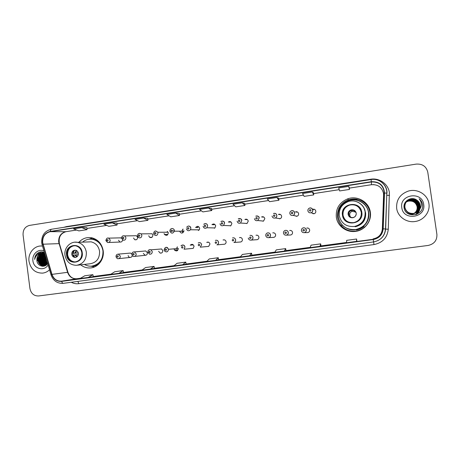 <?xml version="1.0" encoding="UTF-8"?>
<svg xmlns="http://www.w3.org/2000/svg" width="460" height="460" viewBox="0 0 460 460"><rect width="100%" height="100%" fill="white"/><g stroke="black" fill="none" stroke-linecap="round" stroke-linejoin="round"><path stroke-width="0.69" d="M336.312 217.149C337.387 226.107 346.708 232.921 355.873 231.334C364.895 230.144 371.806 221.087 370.34 212.25C369.161 202.009 357.293 195.132 347.576 198.898C339.451 202.434 335.697 208.518 336.312 217.149M338.784 208.978C337.577 211.772 337.174 214.67 337.582 217.666C339.376 225.935 344.58 230.558 353.194 231.535M370.438 213.055L370.421 212.945C369.34 206.954 365.964 202.722 360.306 200.267M80.713 264.839C83.697 267.231 87.032 268.255 90.729 267.921C98.394 267.289 104.443 258.991 103.184 250.734C101.942 243.949 98.239 239.66 92.075 237.86C86.946 236.865 82.558 238.332 78.901 242.265M128.156 255.541C128.398 256.697 129.07 257.33 130.18 257.445C131.324 257.364 132.014 256.726 132.244 255.53M143.29 253.408L145.205 255.311C146.688 255.231 147.424 254.397 147.418 252.827L145.757 250.959L144.607 251.056M158.608 251.252L160.195 253.109C161.874 253.247 162.736 252.431 162.782 250.665L161.604 248.963L159.482 249.136M174.104 249.067L174.472 250.044C176.536 251.585 177.824 251.062 178.33 248.475L168.509 249.308C167.98 252.028 166.635 252.58 164.473 250.959L164.082 249.935C165.111 246.778 166.577 246.537 168.498 249.222L167.434 247.612C165.836 246.824 164.72 247.589 164.082 249.918M184.08 249.211L184.972 246.986C184.512 244.973 183.183 244.588 180.975 245.818C182.781 244.421 184.115 244.812 184.983 246.986L184.08 249.211L193.2 248.377L194.062 246.261C193.234 244.185 191.958 243.817 190.239 245.151L192.677 244.973M207.368 246.531L208.644 246.416L209.984 244.018C209.444 242.293 208.357 241.742 206.718 242.368L208.662 242.247M223.612 244.306L224.566 244.225C225.659 243.783 226.17 242.96 226.096 241.747C225.636 240.143 224.624 239.551 223.048 239.959L224.526 239.878M239.947 242.035L240.764 241.971C241.931 241.552 242.477 240.712 242.403 239.453C241.983 237.906 241 237.291 239.459 237.601L240.724 237.55M256.444 239.729L257.197 239.677C258.411 239.275 258.986 238.424 258.911 237.13C258.508 235.612 257.542 234.985 256.013 235.244L257.192 235.209M273.102 237.394L273.849 237.354C275.103 236.952 275.695 236.095 275.626 234.772C275.229 233.277 274.269 232.639 272.745 232.863L273.913 232.852M289.932 235.02L290.72 234.991C292.002 234.6 292.612 233.732 292.543 232.392C292.152 230.903 291.197 230.259 289.673 230.46L290.823 230.483M306.923 232.611L307.809 232.605C309.12 232.214 309.741 231.34 309.672 229.983C309.287 228.493 308.327 227.849 306.797 228.033L307.717 228.085M164.088 233.502L164.439 234.445C166.486 235.997 167.768 235.48 168.285 232.881L168.095 232.231L157.803 232.248L157.998 232.933C157.464 235.658 156.118 236.204 153.979 234.571L153.6 233.577M179.653 231.207L179.653 231.207C181.056 233.691 182.47 233.691 183.896 231.225L183.896 230.581M188.491 226.044C189.796 226.073 190.589 226.751 190.883 228.068L190.492 229.758L199.324 229.862L199.697 228.258C198.674 226.015 197.317 225.774 195.632 227.527L198.001 227.591M203.084 226.262C203.78 228.258 205.033 228.752 206.845 227.746L207.609 225.59C207.126 223.583 205.827 223.146 203.717 224.267C205.545 223.06 206.856 223.497 207.638 225.59L206.845 227.746L214.929 227.947L215.688 225.9C214.941 223.911 213.693 223.491 211.945 224.641L214.113 224.739M148.706 235.767L149.638 237.308C151.57 238.021 152.645 237.302 152.858 235.158L152.122 233.766L141.093 233.858L141.864 235.319C141.64 237.573 140.518 238.326 138.494 237.578L137.5 235.957M118.484 240.218L120.008 242.035C121.509 242.202 122.36 241.488 122.555 239.89M133.509 238.004L134.814 239.752C136.574 240.08 137.505 239.298 137.603 237.4L136.459 235.733L134.584 235.761M219.995 223.767C220.581 225.618 221.766 226.182 223.531 225.452L224.566 223.083C224.428 221.352 223.215 220.823 220.927 221.496C222.732 220.622 223.957 221.145 224.606 223.083L223.531 225.452L230.845 225.768L231.874 223.52C231.253 221.68 230.08 221.174 228.361 222.007L230.316 222.145M237.118 221.231C237.653 223.008 238.786 223.606 240.522 223.031L241.742 220.541C241.81 219.017 240.655 218.442 238.263 218.81C240.039 218.126 241.212 218.701 241.793 220.541L240.522 223.031L247.043 223.468L248.256 221.105C247.704 219.357 246.583 218.81 244.892 219.46L246.635 219.633M254.466 218.667C254.966 220.392 256.076 221.013 257.79 220.535L259.141 217.965C259.336 216.579 258.209 215.976 255.771 216.154C257.519 215.585 258.664 216.189 259.198 217.965L257.79 220.535L263.494 221.099L264.839 218.661C264.327 216.97 263.235 216.395 261.567 216.936L263.091 217.143M263.126 221.231L262.792 221.03M272.038 216.068C272.515 217.758 273.608 218.396 275.31 217.982C276.385 217.459 276.874 216.579 276.77 215.355C276.149 214.435 276.845 213.095 273.464 213.486C275.201 212.997 276.322 213.624 276.834 215.361C276.926 216.585 276.414 217.459 275.31 217.982L280.174 218.684C281.227 218.184 281.71 217.35 281.623 216.189C281.135 214.538 280.071 213.946 278.415 214.406L279.714 214.647M279.668 218.816L279.226 218.546M289.834 213.423C289.754 212.204 290.266 211.33 291.364 210.801C293.095 210.369 294.204 211.013 294.699 212.721C294.785 213.986 294.25 214.877 293.083 215.389L297.085 216.223C298.189 215.734 298.701 214.889 298.62 213.687C298.149 212.066 297.091 211.456 295.447 211.864L296.522 212.14M296.372 216.355L295.774 215.947M312.788 209.978L312.719 210.036C312.806 211.37 312.265 212.273 311.109 212.75C309.407 213.083 308.332 212.422 307.872 210.772C307.792 209.501 308.327 208.616 309.488 208.092C311.213 207.702 312.317 208.357 312.8 210.042C312.886 211.341 312.323 212.244 311.109 212.75L314.22 213.722C315.37 213.244 315.905 212.388 315.824 211.151C315.37 209.547 314.318 208.932 312.679 209.3L313.513 209.616M363.785 226.59C361.617 228.378 359.139 229.505 356.356 229.971M367.971 209.656L367.597 208.892M131.819 253.92L130.381 253.075L129.639 253.138M121.578 238.061L119.784 237.877M182.229 230.569L183.08 229.12M167.032 232.231L167.566 231.506M305.975 229.908L306.176 229.31M176.72 248.526L177.399 246.922M29.026 261.349C30.722 269.209 35.242 273.136 42.59 273.125C45.224 272.814 47.535 271.705 49.525 269.784C47.535 271.705 45.224 272.814 42.59 273.125C35.242 273.136 30.722 269.209 29.026 261.349C27.755 253.132 34.546 245.14 42.119 246.048C34.546 245.14 27.755 253.132 29.026 261.349M396.669 208.374C397.687 216.706 406.565 223.014 415.259 221.478C423.792 220.323 430.313 211.91 428.933 203.728C427.834 194.551 417.272 188.197 408.181 191.136C399.964 194.235 396.129 199.985 396.669 208.374C397.687 216.706 406.565 223.014 415.259 221.478C423.792 220.323 430.313 211.91 428.933 203.728C427.834 194.551 417.272 188.197 408.181 191.136C399.964 194.235 396.129 199.985 396.669 208.374M42.688 242.569C42.458 236.704 44.948 233.076 50.151 231.679L371.404 181.976C379.201 181.752 383.473 185.42 384.221 192.981L382.904 228.844C382.243 234.594 379.011 238.073 373.209 239.28L61.64 281.14C56.959 281.388 53.739 279.128 51.974 274.373L42.688 242.569M42.469 242.604L51.761 274.442C53.573 279.318 56.873 281.635 61.669 281.382L373.244 239.551C379.195 238.314 382.507 234.749 383.186 228.85L384.502 192.987C383.738 185.236 379.362 181.476 371.364 181.706L50.117 231.437C44.787 232.869 42.234 236.589 42.469 242.604M349.18 187.289L348.714 186.392L338.692 187.939L339.641 190.94L349.479 189.434L349.18 187.277M313.473 192.786L312.311 192.01L302.548 193.516L304.152 196.38L313.743 194.908L313.473 192.78M278.68 198.145L276.845 197.489L267.329 198.956L269.554 201.681L278.904 200.249L278.662 198.139M86.888 227.689L81.754 227.608L73.543 228.873L78.907 230.897L86.998 229.661L86.888 227.683M116.961 223.06L112.309 222.887L103.902 224.187L108.813 226.314L117.087 225.049L116.961 223.048M147.752 218.316L143.612 218.057L134.998 219.386L139.426 221.622L147.901 220.328L147.752 218.304M179.291 213.457L175.691 213.106L166.865 214.469L170.781 216.821L179.463 215.487L179.291 213.446M42.51 246.088L42.119 246.048L42.51 246.088M427.777 172.184C426.293 166.405 422.435 163.714 416.214 164.105L29.549 225.394C25.03 226.63 22.873 229.81 23.075 234.945L29.946 288.546C31.056 293.572 33.948 296.044 38.623 295.958L428.11 245.456C434.211 244.064 437.144 240.373 436.902 234.381L427.777 172.184M242.27 202.825L232.996 204.257L235.813 206.85L244.933 205.453L244.714 203.372L242.27 202.825L244.933 205.453M208.564 208.029L199.519 209.427L202.9 211.899L211.795 210.53L211.6 208.472L208.564 208.029L211.795 210.53M284.337 251.091L286.017 250.723L285.671 248.601L276.276 249.872L274.775 252.373L284.337 251.091L285.671 248.601M319.993 246.295L321.005 246.019L320.672 243.869L311.035 245.168L310.178 247.618L319.993 246.295L320.672 243.869M356.575 239.01L356.897 241.195L356.58 241.379L356.575 239.01L346.69 240.35L346.506 242.736L356.58 241.379M182.672 264.753L186.156 264.155L185.771 262.114L177.054 263.292L173.805 265.949L182.672 264.753L185.771 262.114M150.437 269.089L154.462 268.416L154.071 266.397L145.561 267.553L141.784 270.25L150.437 269.089L154.071 266.397M118.985 273.315L123.521 272.573L123.125 270.583L114.81 271.71L110.538 274.453L118.985 273.315L123.125 270.583M88.28 277.443L93.311 276.638L92.897 274.672L84.778 275.77L80.028 278.553L88.28 277.443L92.897 274.672M249.59 255.76L251.902 255.311L251.545 253.218L242.38 254.455L240.269 257.013L249.59 255.76L251.545 253.218M215.711 260.314L218.655 259.785L218.253 257.721L209.317 258.928L206.62 261.539L215.711 260.314L218.253 257.721M175.691 213.106L179.463 215.487M143.612 218.057L147.901 220.328M112.309 222.887L117.087 225.049M81.754 227.608L86.998 229.661M276.845 197.489L278.904 200.249M312.311 192.01L313.743 194.908M348.714 186.392L349.479 189.434M47.432 262.712L46.218 258.612M47.23 264.023C45.868 262.913 45.086 261.447 44.89 259.624L45.482 256.134M47.38 263.839L45.229 259.595L45.62 256.594M46.604 264.621C44.827 263.586 43.803 261.958 43.522 259.745C43.372 257.887 43.884 256.22 45.074 254.748M46.759 264.488C45.086 263.425 44.12 261.832 43.867 259.716L45.16 255.041M45.954 265.075C43.786 264.201 42.521 262.464 42.147 259.86C42.009 257.33 42.895 255.317 44.798 253.828M46.121 264.971C44.051 264.057 42.843 262.338 42.492 259.831C42.349 257.468 43.136 255.53 44.856 254.023M45.293 265.408C42.734 264.753 41.222 262.942 40.756 259.975C40.652 256.945 41.848 254.742 44.344 253.38M45.459 265.334C42.998 264.621 41.55 262.821 41.107 259.946C40.992 257.002 42.13 254.834 44.522 253.437M45.402 265.598L44.792 265.633M44.62 265.633C41.676 265.259 39.922 263.413 39.359 260.095C39.278 256.709 40.704 254.409 43.637 253.201M44.787 265.587C41.94 265.138 40.25 263.298 39.709 260.067C39.623 256.766 40.992 254.489 43.815 253.236M47.34 263.896L43.688 265.771C40.497 265.627 38.588 263.775 37.944 260.21C37.898 256.473 39.56 254.104 42.935 253.115M46.057 265.178L44.039 265.736C40.854 265.592 38.939 263.741 38.301 260.182C38.243 256.53 39.847 254.179 43.114 253.126M43.809 253.144L44.332 253.023M43.987 253.178L44.505 253.034M43.079 253.086L44.568 253.04M43.286 253.092L44.551 252.994M44.384 252.431C41.521 251.309 38.956 251.827 36.679 253.983C35.362 255.518 34.696 257.335 34.667 259.452C35.604 255.564 37.979 253.466 41.785 253.161C38.364 254.052 36.731 256.433 36.88 260.302C36.938 255.915 39.025 253.512 43.136 253.086L44.654 253.345M41.785 253.161L44.706 253.506M38.536 252.592L37.95 254.317M37.467 256.772L37.496 260.711M42.222 251.861L41.48 253.155L43.2 252.022M41.417 253.287L41.216 253.736M41.112 253.995L40.647 255.386M40.451 256.243L40.325 260.302M43.93 250.895C38.295 248.446 31.849 254.271 32.913 260.791C33.591 268.795 44.166 271.751 48.099 264.96M36.88 260.302C37.087 266.311 44.873 268.416 47.65 263.448M34.667 259.452C34.891 256.323 36.225 254.018 38.657 252.534M37.858 254.38L41.463 251.838M42.826 266.288L41.555 265.408M41.078 264.943C38.473 261.728 38.249 258.267 40.405 254.552M40.877 253.937L41.526 253.259M41.642 253.155L43.297 252.051M42.446 264.787C39.876 261.596 39.652 258.163 41.779 254.483M42.257 253.862L42.912 253.172M42.998 253.092L44.068 252.298M43.809 264.632C41.268 261.47 41.043 258.06 43.142 254.409M43.619 253.782L44.068 253.293M45.16 264.477C42.648 261.337 42.429 257.962 44.499 254.34M46.5 264.322C44.292 261.654 43.872 258.652 45.241 255.317M47.455 263.735C46.092 261.872 45.569 259.796 45.891 257.508M37.461 254.685L41.302 251.844M42.613 266.288L41.17 265.23M40.56 264.575C38.398 261.619 38.18 258.445 39.911 255.064M40.491 254.207L41.296 253.322M41.935 264.414C39.801 261.487 39.589 258.347 41.291 254.995M41.871 254.133L42.682 253.242M42.786 253.144L43.976 252.264M43.292 264.253C41.199 261.355 40.986 258.244 42.654 254.926M43.24 254.058L43.941 253.264M44.154 253.058L44.534 252.994M44.643 264.092C42.579 261.222 42.366 258.146 44.011 254.863M45.983 263.936C44.028 261.222 43.757 258.279 45.178 255.11M47.311 263.775C45.85 261.803 45.344 259.595 45.787 257.157M66.947 254.915C67.873 259.359 70.432 261.728 74.623 262.01C79.545 261.257 81.949 258.181 81.834 252.764C81.092 248.866 78.93 246.525 75.342 245.749C69.77 245.818 66.976 248.871 66.947 254.915M74.347 245.674C69.713 246.669 67.482 249.734 67.643 254.863C68.569 259.302 71.122 261.659 75.302 261.941L75.492 261.93M100.504 243.725C98.595 241.442 96.255 239.988 93.484 239.367L90.453 239.125M84.433 264.419C86.693 265.776 89.108 266.351 91.684 266.144C99.458 264.54 103.218 259.446 102.959 250.861C101.827 244.743 98.469 240.913 92.88 239.384C89.05 238.659 85.617 239.579 82.581 242.138M77.47 265.202L90.085 263.781C96.588 262.597 99.751 258.422 99.561 251.275C98.601 246.152 95.772 243.006 91.068 241.839L86.963 241.983M92.356 266.064C96.312 265.592 99.412 263.586 101.66 260.044M71.754 254.271C72.139 256.174 73.226 257.22 75.009 257.416C77.274 257.157 78.39 255.794 78.355 253.316C78.004 251.516 76.998 250.476 75.331 250.188C72.939 250.309 71.743 251.666 71.754 254.271M75.313 250.183C73.479 250.78 72.611 252.114 72.709 254.196C73.071 256.03 74.106 257.071 75.814 257.324M94.484 266.938L90.873 266.19M88.964 239.217L92.431 237.952M78.292 252.971L72.691 253.374L73.088 253.305L74.192 250.677M73.088 253.305L78.269 252.873M73.33 255.122L75.543 254.949M74.635 257.002L73.318 255.081L72.95 255.139M78.303 254.644L73.318 255.081M414.23 213.319C416.438 211.634 417.398 209.461 417.116 206.781C415.903 202.388 412.953 200.52 408.256 201.175L406.295 201.992M406.473 201.762L408.704 200.79C413.448 200.152 416.415 202.055 417.605 206.511C417.858 209.323 416.806 211.577 414.454 213.262M406.565 201.664L408.917 200.606C413.69 199.962 416.679 201.877 417.87 206.356C418.123 209.248 417.03 211.542 414.586 213.227M405.99 202.101L408.859 200.652C412.718 200.537 414.903 201.02 415.403 202.101C415.69 201.871 418.272 205.93 417.801 206.396C418.404 208.483 417.323 210.761 414.552 213.233M406.651 201.56L409.13 200.416C413.937 199.772 416.938 201.698 418.14 206.206C418.312 210.335 416.329 212.986 412.206 214.159M406.059 202.032L409.078 200.468C413.822 199.789 416.823 201.716 418.071 206.241C418.341 209.173 417.214 211.496 414.684 213.198M418.416 206.051C418.583 210.203 416.593 212.871 412.442 214.049L412.378 214.078C416.363 213.141 418.353 210.479 418.347 206.091C418.686 203.619 414.098 198.869 409.296 200.278L409.354 200.226C414.184 199.577 417.209 201.514 418.416 206.051M406.841 201.359L409.572 200.037C414.437 199.381 417.473 201.33 418.692 205.896C418.864 210.07 416.858 212.756 412.683 213.94C410.383 214.32 408.359 213.86 406.617 212.56M406.588 201.56L409.515 200.083C416.507 198.887 418.703 204.683 418.623 205.93C419.353 207.512 417.617 213.043 412.62 213.969L412.683 213.94M418.968 205.735C419.14 209.938 417.128 212.641 412.925 213.831L412.861 213.86C417.726 211.577 419.738 208.88 418.899 205.775C419.002 204.711 416.961 198.703 409.739 199.893L409.797 199.841C414.69 199.186 417.749 201.146 418.968 205.735M419.255 205.574C419.428 209.806 417.398 212.52 413.172 213.722L413.109 213.75C417.053 212.859 419.077 210.145 419.181 205.614C418.951 201.744 415.874 199.772 409.969 199.697L410.027 199.646C414.949 198.984 418.025 200.957 419.255 205.574M419.543 205.413C419.716 209.668 417.674 212.399 413.419 213.612L413.356 213.641C418.266 211.445 420.302 208.713 419.468 205.453C419.589 204.7 417.824 198.323 410.193 199.502L410.257 199.45C415.207 198.777 418.307 200.767 419.543 205.413M419.043 209.95L420.095 205.102C419.727 202.917 418.583 201.221 416.674 200.002C411.32 196.058 403.092 201.135 404.053 207.385C404.921 218.58 423.746 216.269 422.636 205.223L422.573 204.677C422.194 202.291 421.055 200.313 419.158 198.743C420.653 200.531 421.371 202.584 421.308 204.89C421.21 206.839 420.457 208.524 419.043 209.95L418.87 210.214C417.674 211.876 416.03 212.934 413.925 213.382C409.084 213.808 406.071 211.79 404.898 207.339C404.656 203.291 406.519 200.594 410.487 199.249C415.472 198.576 418.588 200.577 419.83 205.246C420.009 209.53 417.956 212.278 413.672 213.498C408.859 213.917 405.869 211.916 404.697 207.489C404.397 204.993 405.208 202.854 407.123 201.077M407.186 201.02L410.429 199.301C415.409 198.634 418.519 200.635 419.761 205.292C419.94 209.559 417.893 212.302 413.609 213.526L413.672 213.498M416.674 200.002C418.824 201.635 419.951 203.343 420.055 205.125C420.917 208.391 418.853 211.151 413.862 213.411C408.848 213.727 405.841 211.715 404.846 207.374M406.743 201.457L409.354 200.226M406.496 201.658L409.296 200.278M406.933 201.261L409.797 199.841M406.686 201.468L409.739 199.893M407.037 201.158L410.027 199.646M407.008 201.187L409.969 199.697M407.14 201.06L410.257 199.45M407.111 201.089L410.193 199.502M401.793 207.638C403.167 221.139 426.178 217.959 423.712 204.481C422.211 190.871 399.274 194.315 401.793 207.638M415.754 214.613L417.979 211.261M416.271 214.446L418.761 210.507M417.076 214.072L417.41 213.63M417.467 213.549L418.813 210.703M419.158 198.743C421.498 200.796 422.654 203.268 422.625 206.16M415.719 199.824C417.921 201.273 419.284 203.228 419.802 205.695M419.899 206.293L419.963 207.586M419.79 209.116C419.324 211.203 418.289 212.922 416.685 214.285M416.047 199.991C417.979 201.353 419.221 203.136 419.767 205.338M419.894 206.005L419.997 207.397M419.83 209.058C419.37 211.163 418.335 212.899 416.72 214.274M342.964 215.038C344.402 220.616 348.059 223.134 353.935 222.594C359.099 221.07 361.554 217.666 361.296 212.388C359.628 206.413 355.678 203.97 349.45 205.062C344.816 206.862 342.654 210.185 342.964 215.038M360.318 209.427C357.759 205.488 354.154 204.056 349.508 205.131C344.885 206.925 342.729 210.243 343.039 215.079C343.62 218.362 345.454 220.702 348.542 222.099M348.139 199.082L347.812 199.203M368.541 211.583L367.988 209.886M365.177 211.91L365.033 211.479M351.635 229.649L355.862 229.54C364.688 227.234 368.909 221.605 368.523 212.664L368.351 211.715M368.512 212.618C367.471 203.596 357.063 197.484 348.45 200.715C341.147 203.814 337.761 209.231 338.301 216.97C340.532 225.917 346.374 230.103 355.822 229.534C364.665 227.223 368.897 221.582 368.512 212.618M348.197 201.612C355.488 198.967 364.193 204.234 365.108 211.916C365.476 219.546 361.957 224.394 354.551 226.458C346.328 227.067 341.234 223.474 339.261 215.683C338.813 208.92 341.791 204.234 348.197 201.612C355.586 198.967 364.377 204.234 365.269 211.922C365.619 219.546 362.043 224.388 354.551 226.458L355.465 226.734C362.584 224.773 365.976 220.179 365.642 212.945L364.228 208.777M356.287 229.81C359.047 229.344 361.502 228.223 363.653 226.452M356.609 229.856L362.497 227.556M348.099 214.348C348.76 216.873 350.416 217.982 353.067 217.678C355.292 216.965 356.345 215.464 356.224 213.175C355.511 210.577 353.797 209.484 351.078 209.898C348.956 210.663 347.961 212.146 348.099 214.348M355.379 211.249C354.229 210.013 352.82 209.593 351.152 209.973C349.042 210.737 348.053 212.215 348.185 214.412L349.91 217.143M353.107 231.225L356.356 231.041C364.929 229.896 371.484 221.289 370.093 212.894M370.076 212.75C370.714 218.523 368.839 223.376 364.452 227.303C362.06 229.293 359.317 230.535 356.235 231.035C350.094 231.771 345.006 229.879 340.969 225.354L342.073 225.049C348.806 231.075 355.948 231.483 363.492 226.274C367.58 222.617 369.328 218.097 368.742 212.715C367.436 206.068 363.452 201.877 356.787 200.146C349.192 199.082 343.493 201.814 339.693 208.34L338.623 208.863C340.578 204.591 343.798 201.612 348.283 199.939C351.227 198.921 354.223 198.72 357.276 199.329C364.395 201.175 368.661 205.649 370.076 212.75M357.161 199.525C354.2 198.979 351.302 199.191 348.461 200.175M351.589 210.64L352.199 210.427M351.641 210.691L352.245 210.479M350.871 217.356L349.933 216.119L349.663 214.239C349.939 212.761 350.808 211.79 352.262 211.324L355.574 212.066M348.157 213.532L349.663 214.239L348.191 214.452M356.178 212.922L356.034 212.411M349.301 216.211L349.933 216.119L348.502 215.493M356.207 214.406L356.086 214.452C355.775 216.05 354.827 217.074 353.234 217.522C351.319 217.827 349.91 217.143 349.002 215.475M349.669 216.614L349.594 216.211M384.221 192.981L383.582 195.115L383.485 193.315C381.944 187.208 377.936 184.333 371.467 184.702L349.295 188.111M50.151 231.679L65.832 231.69C60.852 233.019 58.472 236.474 58.69 242.052L67.574 272.308C69.264 276.834 72.346 278.978 76.826 278.743L80.569 278.237L76.872 278.731M63.808 227.332L66.493 226.59L370.651 179.227L370.702 179.584M370.651 179.227C379.345 177.681 388.32 184.046 389.373 192.613L388.28 229.218C387.303 237.693 382.542 242.811 373.997 244.57L78.775 283.67C76.153 283.998 73.646 283.527 71.254 282.267M51.008 274.781L42.147 244.881L42.826 244.283M373.244 239.551L373.589 241.931L63.29 283.331C62.612 283.337 62.071 282.687 61.669 281.382M373.589 241.931L373.589 241.931C380.742 240.442 384.715 236.112 385.503 228.936L385.664 228.948C384.842 236.112 380.817 240.436 373.589 241.931L63.29 283.331C57.35 283.642 53.268 280.836 51.048 274.913L51.761 274.442M383.186 228.85L385.503 228.936L386.82 193.165L385.664 228.948M384.502 192.987L386.82 193.165C387.28 185.012 379.143 178.037 371.024 179.532C379.27 178.031 387.504 185.041 386.975 193.223M371.364 181.706L371.024 179.532L51.14 229.304L50.117 231.437M51.25 229.298L51.14 229.304C44.58 231.046 41.434 235.531 41.699 242.765M77.889 281.382L78.775 283.67M373.612 241.931L373.997 244.57M385.497 229.126L388.28 229.218M66.493 226.59L66.528 226.912M386.745 195.276L389.522 195.419M373.209 239.28L373.175 238.878C378.66 237.739 381.714 234.45 382.341 229.011L383.582 195.115M382.904 228.844L382.341 229.011M371.404 181.976L371.467 184.719L349.295 188.129M339.233 189.658L313.576 193.602M303.468 195.155L278.754 198.956M268.605 200.514L244.8 204.177L268.617 200.531M234.611 205.741L211.68 209.271L234.623 205.752M201.457 210.841L179.36 214.239L201.468 210.852M169.107 215.815L147.809 219.086M137.534 220.668L117.012 223.824M106.714 225.406L86.928 228.447L106.737 225.417M76.619 230.034L66.165 231.639M43.033 244.208L59.397 243.622L67.942 272.274L51.974 274.373M61.64 281.14L76.849 278.737C72.588 278.973 69.621 276.822 67.942 272.274L67.689 272.659M93.288 276.523L111.021 274.143L93.288 276.523M142.215 269.945L123.504 272.464L142.209 269.945M154.445 268.301L174.173 265.644L154.445 268.301M186.133 264.04L206.925 261.24L186.133 264.04M218.603 259.67L240.505 256.726L218.603 259.67M251.884 255.196L274.942 252.091L251.884 255.196M285.999 250.608L310.276 247.342L285.999 250.608M320.988 245.899L346.529 242.466L320.988 245.899M373.175 238.878L373.572 238.82M59.185 244.162L59.397 243.622C58.397 237.291 60.599 233.312 65.998 231.679L76.642 230.04M371.461 184.702L374.084 184.615M82.248 252.707C81.161 241.638 64.71 244.105 66.539 254.972C67.557 265.972 84.048 263.678 82.248 252.707M74.888 242.184L77.481 242.316C82.386 243.541 85.341 246.842 86.342 252.212C86.537 259.71 83.243 264.075 76.458 265.316C70.219 265.109 66.401 261.763 64.998 255.277M97.221 240.287C94.587 238.947 91.856 238.585 89.027 239.211M90.936 266.19C93.828 266.392 96.479 265.638 98.9 263.925M74.646 253.144L76.377 250.481M75.273 253.086L76.762 250.7M76.826 256.875L74.876 254.92M77.176 256.605L75.503 254.857M361.807 212.319C360.485 200.042 340.233 203.084 342.459 215.113C343.683 227.297 363.998 224.468 361.807 212.319M348.473 213.509C350.445 209.484 352.952 209.122 355.982 212.422M348.72 213.515C349.013 211.98 349.916 210.967 351.428 210.479C353.395 210.093 354.855 210.766 355.804 212.486M351.963 217.781C350.462 217.58 349.393 216.815 348.755 215.475M107.893 238.027L108.715 238.136L110.176 239.999C110.124 241.833 109.244 242.679 107.542 242.535L105.886 240.626M106.743 240.436C107.341 241.345 107.812 241.27 108.152 240.229C107.554 239.327 107.082 239.395 106.743 240.436M136.459 235.733L124.723 235.917L125.919 237.67C125.816 239.66 124.844 240.482 123.004 240.137L121.601 238.309M122.486 238.107C123.09 239.022 123.567 238.947 123.912 237.9C123.309 236.986 122.831 237.061 122.486 238.107M138.425 235.75C139.035 236.664 139.518 236.595 139.869 235.537C139.254 234.623 138.776 234.698 138.425 235.75M139.535 233.323L141.093 233.858C138.909 232.915 137.712 233.599 137.494 235.917M167.474 231.426L166.848 232.231M154.56 233.364C155.181 234.284 155.67 234.215 156.026 233.151C155.405 232.231 154.916 232.3 154.56 233.364M167.014 234.416L167.498 234.939M155.652 230.926L157.803 232.248C155.445 230.328 154.042 230.759 153.594 233.536M167.106 235.198L166.554 234.422M182.994 229.057L182.056 230.569M182.051 231.219L182.977 232.748M171.971 228.499C173.259 228.528 174.047 229.201 174.34 230.512L174.34 231.19C172.845 233.783 171.367 233.778 169.895 231.173M170.896 230.949C171.528 231.874 172.023 231.8 172.385 230.73C171.752 229.804 171.258 229.879 170.896 230.949M197.38 227.573L198.202 226.429M186.622 227.303C188.307 225.417 189.721 225.67 190.865 228.068L190.492 229.758C188.686 231.311 187.312 230.972 186.386 228.735M187.444 228.505C188.083 229.436 188.583 229.362 188.945 228.281C188.307 227.349 187.806 227.424 187.444 228.505M197.955 229.845L198.634 230.517M214.619 224.261L213.969 224.733M213.394 224.71L214.038 224.02M204.194 226.027C204.844 226.964 205.35 226.889 205.718 225.802C205.074 224.865 204.568 224.94 204.194 226.027M214.032 227.924L214.475 228.252M230.73 221.835L230.19 222.134M229.517 222.088L230.058 221.599M221.162 223.52C221.818 224.457 222.329 224.382 222.709 223.29C222.053 222.347 221.536 222.427 221.162 223.52M230.161 225.739L230.494 225.952M247.049 219.391L246.52 219.621M245.778 219.546L246.267 219.155M238.349 220.978C239.01 221.921 239.533 221.846 239.913 220.742C239.252 219.799 238.728 219.874 238.349 220.978M246.37 223.428L246.698 223.617M263.591 216.924L262.993 217.126M262.211 217.022L262.66 216.689M255.76 218.402C256.427 219.351 256.956 219.276 257.341 218.166C256.668 217.218 256.139 217.292 255.76 218.402M262.695 221.024L263.074 221.243M280.37 214.446L279.628 214.636M278.835 214.486L279.237 214.21M273.389 215.792C274.068 216.752 274.603 216.671 274.994 215.556C274.315 214.601 273.78 214.676 273.389 215.792M279.139 218.534L279.628 218.822M297.246 211.956L296.447 212.123M295.665 211.922L295.987 211.721M291.364 210.801C292.75 210.226 293.836 210.864 294.624 212.715C294.722 213.992 294.21 214.883 293.083 215.389C291.387 215.757 290.306 215.107 289.84 213.44M291.255 213.152C291.945 214.113 292.485 214.032 292.882 212.911C292.192 211.951 291.651 212.031 291.255 213.152M295.705 215.935L296.338 216.361M309.356 210.473C310.051 211.445 310.603 211.364 311 210.231C310.304 209.265 309.758 209.346 309.356 210.473M312.374 213.147L313.179 213.825M118.375 254.121L120.313 256.105C120.336 257.675 119.617 258.537 118.162 258.704C117.421 258.928 116.696 258.267 116.001 256.714C116.012 255.041 116.8 254.179 118.375 254.121L130.381 253.075M118.3 256.364C117.697 255.455 117.219 255.518 116.874 256.565C117.478 257.473 117.955 257.41 118.3 256.364M133.774 251.873L134.441 251.907L136.183 253.868C136.189 255.518 135.412 256.392 133.866 256.479C133.124 256.623 132.445 255.955 131.83 254.478C131.882 252.672 132.75 251.821 134.441 251.907L145.757 250.959M134.182 254.121C133.572 253.207 133.089 253.276 132.744 254.328C133.354 255.242 133.837 255.173 134.182 254.121M149.816 249.596L151.012 249.814L152.248 251.603C152.197 253.46 151.294 254.317 149.54 254.167L147.861 252.224M150.265 251.856C149.649 250.936 149.161 251.005 148.804 252.063C149.425 252.983 149.914 252.914 150.265 251.856M176.933 249.82L177.612 250.47M177.209 250.752L176.479 249.861M166.549 249.561C165.922 248.63 165.427 248.705 165.071 249.768C165.698 250.694 166.192 250.625 166.549 249.561M177.307 246.859L176.548 248.624M183.04 247.233C182.401 246.301 181.901 246.37 181.539 247.445C182.177 248.377 182.672 248.308 183.04 247.233M192.924 244.576L192.516 244.984L192.924 244.582M191.964 245.025L192.424 244.381M198.237 242.903C199.956 242.242 201.1 242.822 201.658 244.634L200.255 247.158L201.635 244.639C201.095 242.834 199.962 242.253 198.237 242.903M199.732 244.881C199.088 243.944 198.588 244.013 198.22 245.094C198.858 246.031 199.364 245.962 199.732 244.881M215.355 240.373C217.005 239.942 218.069 240.568 218.552 242.253C218.632 243.524 218.097 244.392 216.942 244.858C218.063 244.421 218.586 243.553 218.517 242.259C218 240.551 216.947 239.924 215.355 240.373M216.643 242.495C215.993 241.552 215.481 241.626 215.107 242.713C215.757 243.656 216.269 243.581 216.643 242.495M232.564 237.895C234.18 237.567 235.209 238.217 235.658 239.844C235.733 241.166 235.158 242.052 233.933 242.495C235.112 242.086 235.675 241.201 235.612 239.844C235.169 238.217 234.151 237.567 232.564 237.895M233.766 240.08C233.111 239.131 232.587 239.206 232.214 240.298C232.869 241.247 233.387 241.172 233.766 240.08M257.197 239.677L251.183 240.085C252.413 239.683 252.994 238.786 252.931 237.4C252.482 235.796 251.488 235.135 249.941 235.416C251.539 235.14 252.557 235.802 252.983 237.4C253.058 238.763 252.454 239.654 251.183 240.085C249.63 240.269 248.664 239.597 248.268 238.061M251.114 237.636C250.447 236.681 249.924 236.756 249.538 237.855C250.205 238.809 250.729 238.734 251.114 237.636M265.759 235.589C265.684 234.255 266.265 233.364 267.507 232.909C269.106 232.674 270.118 233.346 270.532 234.922C270.606 236.314 269.986 237.216 268.669 237.636C267.116 237.803 266.144 237.124 265.759 235.595M268.686 235.158C268.007 234.197 267.478 234.272 267.087 235.382C267.766 236.342 268.295 236.267 268.686 235.158M283.475 233.093C283.4 231.731 284.01 230.828 285.292 230.385C286.896 230.172 287.902 230.851 288.311 232.415C288.385 233.829 287.747 234.744 286.396 235.152C284.838 235.307 283.86 234.623 283.475 233.099M286.488 232.645C285.798 231.679 285.263 231.754 284.872 232.875C285.556 233.841 286.091 233.761 286.488 232.645M307.78 232.605L304.365 232.639C302.789 232.777 301.812 232.087 301.426 230.569C301.352 229.172 301.978 228.263 303.301 227.827C304.905 227.631 305.917 228.315 306.325 229.873C306.394 231.305 305.739 232.231 304.365 232.639C305.687 232.254 306.314 231.334 306.251 229.879C305.831 228.309 304.848 227.625 303.301 227.827M304.52 230.103C303.824 229.132 303.284 229.206 302.881 230.333C303.577 231.305 304.123 231.225 304.52 230.103M306.147 229.241L305.911 229.919M91.247 267.852L90.729 267.921M118.657 258.652L130.18 257.445M134.63 256.398L145.205 255.311M161.598 252.971L160.195 253.109M177.106 249.803L174.472 250.044M167.198 234.416L164.439 234.445M152.013 237.251L149.638 237.308M108.75 242.483L120.008 242.035M136.424 239.7L134.814 239.752M348.346 199.916L347.576 198.898M42.964 273.079L42.59 273.125M41.711 242.851L42.084 244.668M339.238 189.669L313.576 193.62M303.473 195.172L278.76 198.967M169.125 215.826L147.809 219.104M137.557 220.679L117.012 223.836M44.039 265.736L43.688 265.771M43.136 253.086L42.786 253.103M91.068 241.839L77.481 242.316C70.552 240.827 63.819 247.842 64.992 255.225M75.302 261.941L74.623 262.01M93.484 239.367L92.88 239.384M75.676 257.358L75.009 257.416M408.256 201.175L408.704 200.79M364.452 227.303L363.492 226.274C367.551 222.582 369.282 218.063 368.684 212.715C367.396 206.103 363.429 201.917 356.787 200.146L357.276 199.329M352.262 211.324L351.428 210.479C350.215 210.605 349.261 211.617 348.577 213.503M353.234 217.522C351.382 217.908 349.916 217.218 348.841 215.47M121.135 237.843L108.715 238.136C107.278 237.619 106.335 238.435 105.886 240.591M124.723 235.917C122.774 235.434 121.733 236.216 121.595 238.268M183.896 231.225L174.34 231.19L174.334 230.512C174.438 228.401 170.332 227.28 169.872 230.88M174.363 230.903L172.391 230.891M314.721 209.49L314.226 209.449M312.719 210.036C311.926 208.19 310.851 207.54 309.488 208.092M161.604 248.963L151.012 249.814C148.942 249.395 147.896 250.194 147.855 252.206M208.644 246.416L200.255 247.158M224.566 244.225L216.942 244.858M240.764 241.971L233.933 242.495M267.507 232.909C269.106 232.708 270.095 233.381 270.468 234.928C270.526 236.354 269.922 237.256 268.669 237.636L273.849 237.354M285.292 230.385C286.85 230.172 287.833 230.851 288.242 232.421C288.311 233.847 287.695 234.761 286.396 235.152L290.72 234.991"/></g></svg>
